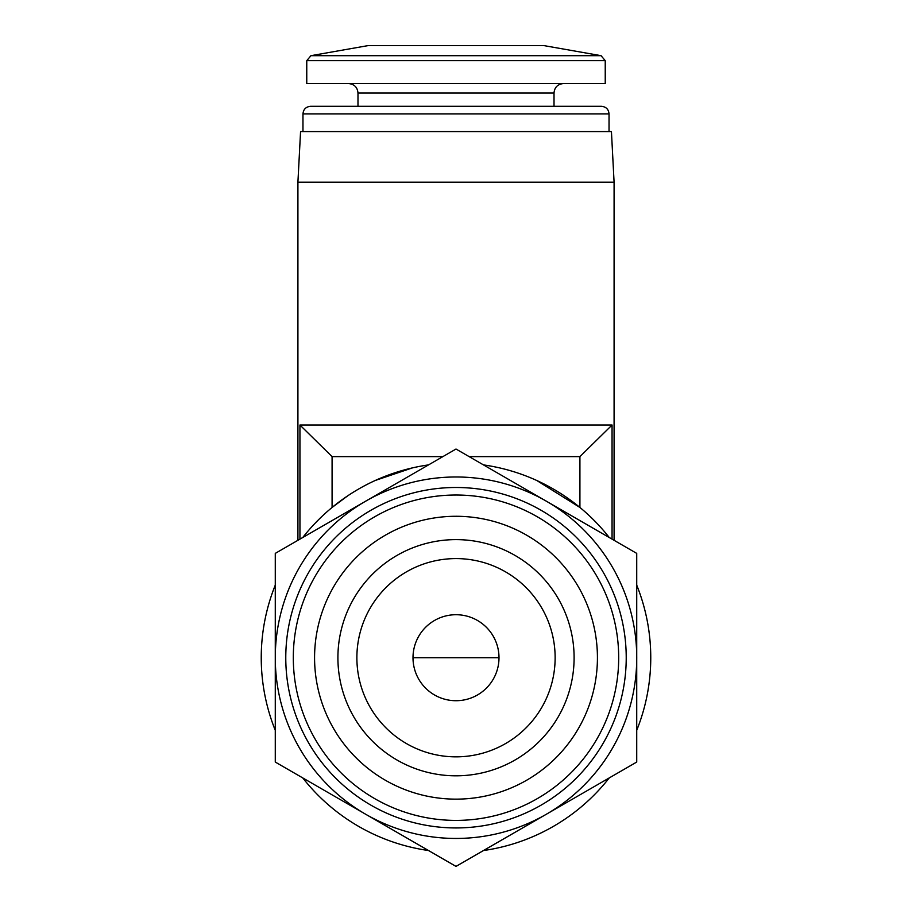<?xml version="1.0" encoding="UTF-8"?>
<svg xmlns="http://www.w3.org/2000/svg" width="912" height="912" viewBox="0 0 912 912"><rect width="100%" height="100%" fill="white"/><g stroke="black" fill="none" stroke-linecap="round" stroke-linejoin="round"><path stroke-width="1.37" d="M412.999 657.712A43.001 43.001 0 0 1 477.5 620.479A43.001 43.001 0 0 1 477.5 694.955A43.001 43.001 0 0 1 412.999 657.712L499.001 657.712M442.844 456.627L332.082 456.627L299.945 425.015L299.945 539.129M275.276 730.318A194.769 194.769 0 0 1 275.276 585.116M302.761 537.499A194.769 194.769 0 0 1 428.515 464.903M483.485 464.903A194.769 194.769 0 0 1 609.239 537.499M636.724 585.116A194.769 194.769 0 0 1 636.724 730.318M609.239 777.925A194.769 194.769 0 0 1 483.485 850.531M428.515 850.531A194.769 194.769 0 0 1 302.761 777.925M536.769 480.487L579.918 507.46L579.918 456.627L612.055 425.015L299.945 425.015L332.082 456.627L332.082 507.46L347.825 495.752M375.277 480.464L412.349 467.913M579.918 456.627L469.156 456.627M275.276 657.712L275.276 762.056L456 866.4L636.724 762.056L636.724 553.379L456 449.035L275.276 553.379L275.276 657.712A180.724 180.724 0 0 1 546.368 501.201A180.724 180.724 0 0 1 546.368 814.234A180.724 180.724 0 0 1 275.276 657.712M337.907 657.712A118.093 118.093 0 0 1 515.052 555.442A118.093 118.093 0 0 1 515.052 759.992A118.093 118.093 0 0 1 337.907 657.712M597.428 657.712A141.428 141.428 0 0 0 385.286 535.23A141.428 141.428 0 0 0 385.286 780.193A141.428 141.428 0 0 0 597.428 657.712M618.689 657.712A162.689 162.689 0 0 0 374.65 516.819A162.689 162.689 0 0 0 374.65 798.604A162.689 162.689 0 0 0 618.689 657.712M626.225 657.712A170.225 170.225 0 0 0 370.888 510.298A170.225 170.225 0 0 0 370.888 805.136A170.225 170.225 0 0 0 626.225 657.712M543.894 45.6L368.106 45.6L310.946 55.678L306.763 60.659L306.763 83.539L605.237 83.539L605.237 60.659L306.763 60.659L310.946 55.678L601.054 55.678L605.237 60.659L601.054 55.678L543.894 45.6L601.054 55.678M302.966 131.602L302.966 113.897C303.377 109.326 305.908 106.795 310.559 106.305C305.908 106.795 303.377 109.326 302.966 113.897L609.034 113.897C608.623 109.326 606.092 106.795 601.441 106.305L310.559 106.305L357.983 106.305L357.983 93.024C357.481 87.313 354.312 84.155 348.498 83.539C354.312 84.155 357.481 87.313 357.983 93.024L554.017 93.024C554.519 87.313 557.688 84.155 563.502 83.539M297.916 182.183L614.084 182.183L611.439 131.602L300.561 131.602L297.916 182.183L297.916 540.303M612.055 425.015L612.055 539.129M356.877 657.712A99.123 99.123 0 0 1 505.567 571.87A99.123 99.123 0 0 1 505.567 743.565A99.123 99.123 0 0 1 356.877 657.712M554.017 93.024L554.017 106.305M609.034 113.897L609.034 131.602M614.084 182.183L614.084 540.303M368.106 45.6L310.946 55.678"/></g></svg>
